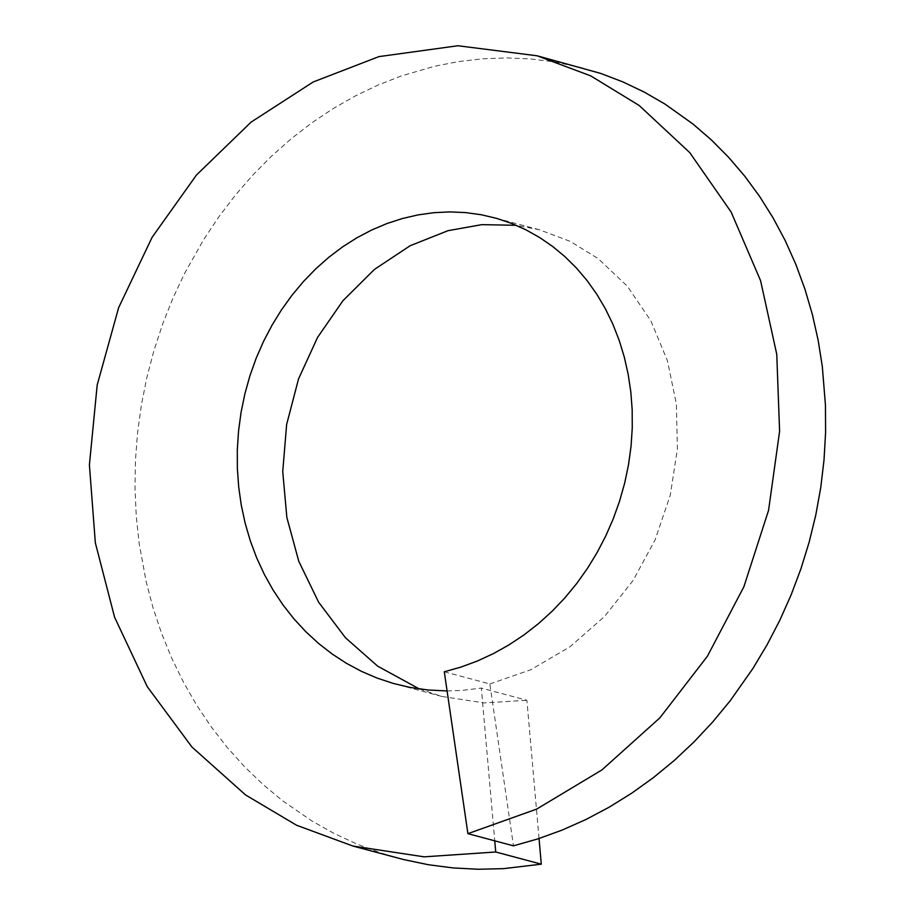 <?xml version="1.0" encoding="UTF-8"?>
<svg xmlns="http://www.w3.org/2000/svg" width="915" height="915" viewBox="0 0 915 915"><rect width="100%" height="100%" fill="white"/><g stroke="black" fill="none" stroke-linecap="round" stroke-linejoin="round"><path stroke-width="0.69" stroke-dasharray="4.58 3.43" d="M444.29 671.782L489.845 683.962L513.464 845.837M539.038 838.517L526.891 700.261L481.336 688.08L494.752 840.839M447.08 690.951L462.041 690.413L481.336 688.08M582.615 67.962L554.284 61.865L530.54 58.937L506.59 57.92L482.502 58.812L458.507 61.591L434.671 66.235L401.056 76.037L377.952 85.095L355.272 95.961L333.14 108.588L311.695 122.907L291.05 138.863L271.32 156.351L252.643 175.257L235.075 195.524L218.754 216.958L203.725 239.478L184.59 273.379L172.912 298.233L162.687 323.967L153.983 350.411L146.869 377.449L141.39 404.91L137.57 432.658L135.443 460.497L134.997 488.358L136.232 515.969L139.126 543.27L146.126 581.54L153.022 607.709L161.566 633.306L171.723 658.182L183.446 682.167L196.668 705.156L211.331 726.99L227.32 747.555L244.602 766.77L262.994 784.475L282.426 800.636L311.912 820.972L333.666 833.222L356.312 843.79L379.691 852.586L398.505 858.224M489.845 683.962L530.826 669.734L569.828 646.894L604.506 616.516L633.008 580.567L655.083 539.907L670.249 495.232L677.397 449.025L676.357 403.984L667.504 360.956L650.885 320.868L627.278 286.155L598.204 258.648L570.297 241.411L539.37 229.768L516.163 225.296M419.344 688.961L441.751 696.418L484.218 702.937L526.891 700.261M539.37 229.768L493.814 217.598M441.751 696.418L396.195 684.237"/><path stroke-width="1.37" d="M467.908 833.657L536.636 809.123L601.944 769.904L659.875 717.852L707.352 656.318L743.884 586.755L768.566 510.318L779.603 431.297L776.755 354.277L760.582 280.676L731.142 212.063L689.761 152.622L639.15 105.465L590.701 75.865L537.059 55.781L600.549 73.372L622.818 81.881L644.343 92.141L665.011 104.093L692.975 124.028L711.344 139.904L728.637 157.323L744.799 176.229L759.656 196.496L773.175 218.022L785.264 240.702L795.844 264.389L804.88 288.968L812.314 314.268L818.136 340.151L822.311 366.457L825.444 405.025L825.593 432.349L824.026 459.902L820.766 487.443L815.814 514.882L809.192 542.046L800.934 568.775L791.109 594.922L779.774 620.359L767.01 644.915L752.908 668.488L730.273 700.661L712.854 721.798L694.165 741.768L674.355 760.376L653.493 777.556L631.705 793.202L609.127 807.213L585.863 819.543L562.073 830.111L537.894 838.883L513.464 845.837L467.908 833.657L444.29 671.782L460.92 667.104L477.344 661.03L493.471 653.573L509.106 644.812L524.192 634.77L538.58 623.538L552.317 611.071L565.047 597.689L576.827 583.358L587.453 568.387L597.095 552.603L605.707 536.064L613.233 518.862L619.558 501.203L624.659 483.154L628.491 464.854L631.053 446.268L632.265 427.877L632.174 409.611L630.801 391.803L628.159 374.246L624.282 357.033L619.169 340.266L612.856 324.15L605.375 308.767L596.786 294.23L587.041 280.516L576.416 267.992L564.864 256.577L552.649 246.467L539.633 237.523L525.896 229.814L511.508 223.397L496.639 218.376L481.336 214.762L465.724 212.6L449.78 211.903L433.904 212.68L418.029 214.899L402.486 218.502L387.068 223.5L371.879 229.905L357.033 237.706L342.679 246.821L328.908 257.207L315.812 268.781L303.38 281.603L291.931 295.328L281.408 309.979L271.984 325.271L263.543 341.387L256.166 358.257L249.921 375.791L244.888 393.805L241.091 412.207L238.563 430.851L237.305 449.78L237.362 468.514L238.712 487.123L241.286 505.24L245.129 523.117L250.253 540.674L256.646 557.773L264.252 574.231L273.036 589.969L282.929 604.849L293.978 618.917L305.885 631.785L318.683 643.531L332.099 653.962L346.316 663.238L361.597 671.427L377.232 678.129L393.404 683.471L410.012 687.405L427.808 689.979L447.08 690.951M494.752 840.839L495.736 851.991L541.291 864.172L539.038 838.517M537.059 55.781L457.877 45.75L378.867 56.627L313.204 81.973L251.156 122.072L196.485 174.994L152.073 237.351L118.618 307.726L97.184 385.032L89.407 464.923L95.332 542.767L114.569 617.19L147.269 686.673L191.91 746.995L245.586 794.963L296.586 825.25L352.938 846.055L424.148 856.84L495.736 851.991M352.938 846.055L403.709 859.574L428.22 864.698L453.097 867.935L478.213 869.25L503.376 868.655L541.291 864.172M516.163 225.296L481.828 224.644L448.041 230.672L410.137 245.723L374.395 269.445L342.965 300.68L317.539 337.452L298.53 378.936L286.635 424.48L282.735 471.557L286.853 517.421L298.77 561.272L318.637 602.23L345.515 637.812L377.655 666.143L419.344 688.961"/></g></svg>

